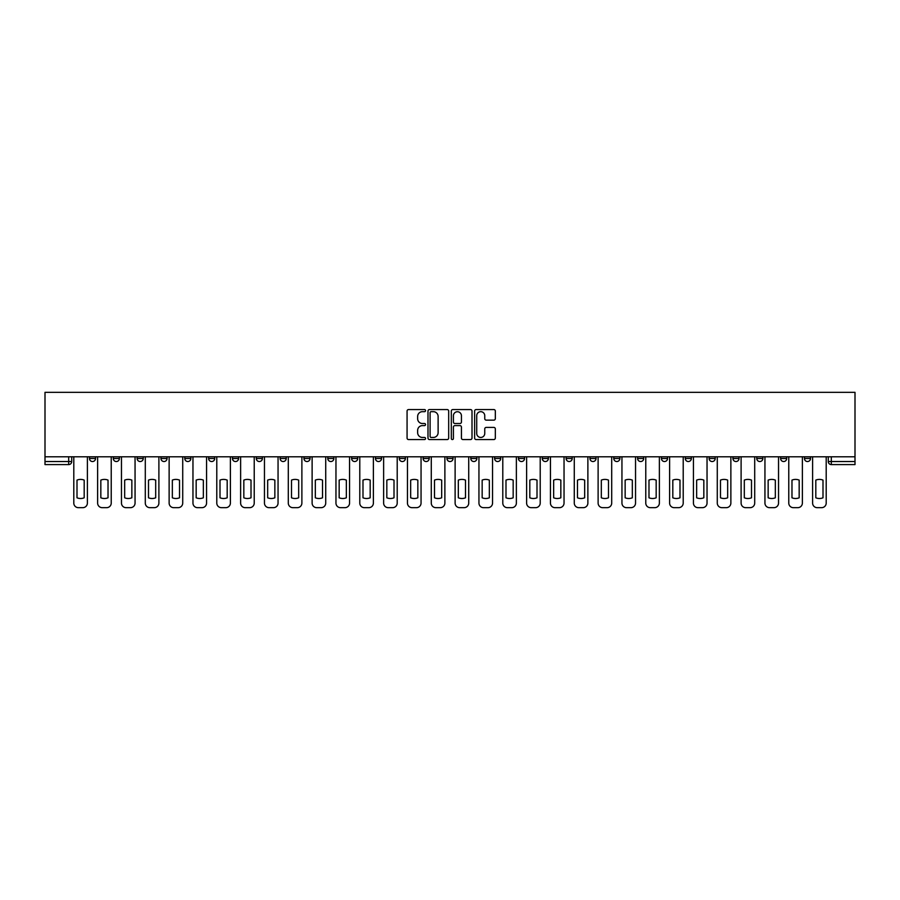 <?xml version="1.0" encoding="UTF-8"?>
<svg xmlns="http://www.w3.org/2000/svg" width="900" height="900" viewBox="0 0 900 900"><rect width="100%" height="100%" fill="white"/><g stroke="black" fill="none" stroke-linecap="round" stroke-linejoin="round"><path stroke-width="1.35" d="M425.554 410.614A1.046 1.046 0 0 0 424.507 409.567L408.577 409.567A1.496 1.496 0 0 0 407.07 411.064L407.07 438.064A1.496 1.496 0 0 0 408.577 439.56L424.507 439.56A1.046 1.046 0 0 0 425.554 438.514A1.046 1.046 0 0 0 424.507 437.456L422.449 437.456A4.804 4.804 0 0 1 417.645 432.664L417.645 430.414A4.804 4.804 0 0 1 422.449 425.61L424.507 425.61A1.046 1.046 0 0 0 425.554 424.564A1.046 1.046 0 0 0 424.507 423.517L422.449 423.517A4.804 4.804 0 0 1 417.645 418.714L417.645 416.464A4.804 4.804 0 0 1 422.449 411.671L424.507 411.671A1.046 1.046 0 0 0 425.554 410.614M732.938 456.795L732.938 458.483L739.046 458.483A3.06 3.06 0 0 1 735.986 461.531A3.06 3.06 0 0 1 732.938 458.483L732.938 456.795M709.099 456.795L709.099 458.483L715.219 458.483A3.06 3.06 0 0 1 712.159 461.531A3.06 3.06 0 0 1 709.099 458.483L709.099 456.795M566.111 456.795L566.111 458.483L572.22 458.483A3.06 3.06 0 0 1 569.16 461.531A3.06 3.06 0 0 1 566.111 458.483L566.111 456.795M542.273 456.795L542.273 458.483L548.381 458.483A3.06 3.06 0 0 1 545.332 461.531A3.06 3.06 0 0 1 542.273 458.483L542.273 456.795M518.445 456.795L518.445 458.483L524.554 458.483A3.06 3.06 0 0 1 521.494 461.531A3.06 3.06 0 0 1 518.445 458.483L518.445 456.795M470.779 456.795L470.779 458.483L476.887 458.483A3.06 3.06 0 0 1 473.827 461.531A3.06 3.06 0 0 1 470.779 458.483L470.779 456.795M423.113 458.483L423.113 456.795L423.113 458.483A3.06 3.06 0 0 0 426.173 461.531A3.06 3.06 0 0 1 423.113 458.483L429.221 458.483A3.06 3.06 0 0 1 426.173 461.531A3.06 3.06 0 0 0 429.221 458.483L429.221 456.795L429.221 458.483M399.285 458.483L399.285 456.795L399.285 458.483A3.06 3.06 0 0 0 402.334 461.531A3.06 3.06 0 0 1 399.285 458.483L405.394 458.483A3.06 3.06 0 0 1 402.334 461.531M375.446 458.483L375.446 456.795L375.446 458.483A3.06 3.06 0 0 0 378.506 461.531A3.06 3.06 0 0 1 375.446 458.483L381.555 458.483A3.06 3.06 0 0 1 378.506 461.531A3.06 3.06 0 0 0 381.555 458.483L381.555 456.795L381.555 458.483M351.619 456.795L351.619 458.483L357.728 458.483A3.06 3.06 0 0 1 354.668 461.531A3.06 3.06 0 0 1 351.619 458.483L351.619 456.795M327.78 456.795L327.78 458.483L333.889 458.483A3.06 3.06 0 0 1 330.84 461.531A3.06 3.06 0 0 1 327.78 458.483L327.78 456.795M303.952 456.795L303.952 458.483L310.061 458.483A3.06 3.06 0 0 1 307.001 461.531A3.06 3.06 0 0 1 303.952 458.483L303.952 456.795M280.114 458.483L280.114 456.795L280.114 458.483A3.06 3.06 0 0 0 283.174 461.531A3.06 3.06 0 0 1 280.114 458.483L286.222 458.483A3.06 3.06 0 0 1 283.174 461.531M232.447 458.483L232.447 456.795L232.447 458.483A3.06 3.06 0 0 0 235.507 461.531A3.06 3.06 0 0 1 232.447 458.483L238.567 458.483A3.06 3.06 0 0 1 235.507 461.531A3.06 3.06 0 0 0 238.567 458.483L238.567 456.795L238.567 458.483M208.62 458.483L208.62 456.795L208.62 458.483A3.06 3.06 0 0 0 211.68 461.531A3.06 3.06 0 0 1 208.62 458.483L214.729 458.483A3.06 3.06 0 0 1 211.68 461.531A3.06 3.06 0 0 0 214.729 458.483L214.729 456.795L214.729 458.483M184.781 458.483L184.781 456.795L184.781 458.483A3.06 3.06 0 0 0 187.841 461.531A3.06 3.06 0 0 1 184.781 458.483L190.901 458.483A3.06 3.06 0 0 1 187.841 461.531A3.06 3.06 0 0 0 190.901 458.483L190.901 456.795L190.901 458.483M160.954 458.483L160.954 456.795L160.954 458.483A3.06 3.06 0 0 0 164.014 461.531A3.06 3.06 0 0 1 160.954 458.483L167.062 458.483A3.06 3.06 0 0 1 164.014 461.531M137.126 458.483L137.126 456.795L137.126 458.483A3.06 3.06 0 0 0 140.175 461.531A3.06 3.06 0 0 1 137.126 458.483L143.235 458.483A3.06 3.06 0 0 1 140.175 461.531A3.06 3.06 0 0 0 143.235 458.483L143.235 456.795L143.235 458.483M113.288 458.483L113.288 456.795L113.288 458.483A3.06 3.06 0 0 0 116.347 461.531A3.06 3.06 0 0 1 113.288 458.483L119.396 458.483A3.06 3.06 0 0 1 116.347 461.531A3.06 3.06 0 0 0 119.396 458.483L119.396 456.795L119.396 458.483M493.83 420.142A1.496 1.496 0 0 0 495.326 418.635L495.326 411.064A1.496 1.496 0 0 0 493.83 409.567L476.134 409.567A1.496 1.496 0 0 0 474.626 411.064L474.626 438.064A1.496 1.496 0 0 0 476.134 439.56L493.83 439.56A1.496 1.496 0 0 0 495.326 438.064L495.326 428.918A1.496 1.496 0 0 0 493.83 427.41L486.248 427.41A1.496 1.496 0 0 0 484.751 428.918L484.751 433.451A4.016 4.016 0 0 1 480.746 437.456A4.016 4.016 0 0 1 476.73 433.451L476.73 415.676A4.016 4.016 0 0 1 480.746 411.671A4.016 4.016 0 0 1 484.751 415.676L484.751 418.635A1.496 1.496 0 0 0 486.248 420.142L493.83 420.142M855 456.795L45 456.795L45 392.332L855 392.332L855 464.591L831.319 464.591A3.06 3.06 0 0 1 828.27 461.531L855 461.531M448.684 411.064A1.496 1.496 0 0 0 447.188 409.567L429.491 409.567A1.496 1.496 0 0 0 427.995 411.064L427.995 438.064A1.496 1.496 0 0 0 429.491 439.56L447.188 439.56A1.496 1.496 0 0 0 448.684 438.064L448.684 411.064M452.812 409.567L470.509 409.567A1.496 1.496 0 0 1 472.005 411.064L472.005 438.064A1.496 1.496 0 0 1 470.509 439.56L462.938 439.56A1.496 1.496 0 0 1 461.43 438.064L461.43 427.118A1.496 1.496 0 0 0 459.934 425.61L454.916 425.61A1.496 1.496 0 0 0 453.409 427.118L453.409 438.514A1.046 1.046 0 0 1 452.363 439.56A1.046 1.046 0 0 1 451.316 438.514L451.316 411.064A1.496 1.496 0 0 1 452.812 409.567M828.27 456.795L828.27 461.531A3.06 3.06 0 0 0 831.319 464.591L831.319 456.795M71.73 456.795L71.73 461.531L71.73 456.795M68.681 456.795L68.681 464.591L45 464.591L45 461.531L71.73 461.531A3.06 3.06 0 0 1 68.681 464.591A3.06 3.06 0 0 0 71.73 461.531M45 456.795L45 461.531M810.54 456.795L810.54 458.483A3.06 3.06 0 0 1 807.491 461.531A3.06 3.06 0 0 1 804.431 458.483A3.06 3.06 0 0 0 807.491 461.531M804.431 456.795L804.431 458.483L810.54 458.483M786.712 456.795L786.712 458.483A3.06 3.06 0 0 1 783.653 461.531A3.06 3.06 0 0 1 780.604 458.483L786.712 458.483M780.604 456.795L780.604 458.483M762.874 456.795L762.874 458.483A3.06 3.06 0 0 1 759.825 461.531A3.06 3.06 0 0 1 756.765 458.483L762.874 458.483M756.765 456.795L756.765 458.483M739.046 456.795L739.046 458.483M715.219 456.795L715.219 458.483L715.219 456.795M691.38 456.795L691.38 458.483A3.06 3.06 0 0 1 688.32 461.531A3.06 3.06 0 0 1 685.271 458.483L691.38 458.483M685.271 456.795L685.271 458.483M667.553 456.795L667.553 458.483A3.06 3.06 0 0 1 664.492 461.531A3.06 3.06 0 0 1 661.433 458.483L667.553 458.483M661.433 456.795L661.433 458.483M643.714 456.795L643.714 458.483A3.06 3.06 0 0 1 640.665 461.531A3.06 3.06 0 0 1 637.605 458.483L643.714 458.483M637.605 456.795L637.605 458.483M619.886 456.795L619.886 458.483A3.06 3.06 0 0 1 616.826 461.531A3.06 3.06 0 0 1 613.778 458.483L619.886 458.483M613.778 456.795L613.778 458.483M596.048 456.795L596.048 458.483A3.06 3.06 0 0 1 592.999 461.531A3.06 3.06 0 0 1 589.939 458.483L596.048 458.483M589.939 456.795L589.939 458.483M572.22 456.795L572.22 458.483A3.06 3.06 0 0 1 569.16 461.531M548.381 456.795L548.381 458.483M524.554 458.483L524.554 456.795L524.554 458.483A3.06 3.06 0 0 1 521.494 461.531M500.715 456.795L500.715 458.483A3.06 3.06 0 0 1 497.666 461.531A3.06 3.06 0 0 1 494.606 458.483A3.06 3.06 0 0 0 497.666 461.531A3.06 3.06 0 0 0 500.715 458.483L494.606 458.483L494.606 456.795M476.887 458.483L476.887 456.795L476.887 458.483A3.06 3.06 0 0 1 473.827 461.531M453.06 456.795L453.06 458.483A3.06 3.06 0 0 1 450 461.531A3.06 3.06 0 0 1 446.94 458.483A3.06 3.06 0 0 0 450 461.531M446.94 456.795L446.94 458.483L453.06 458.483M405.394 456.795L405.394 458.483L405.394 456.795M357.728 458.483L357.728 456.795L357.728 458.483A3.06 3.06 0 0 1 354.668 461.531M333.889 458.483L333.889 456.795L333.889 458.483A3.06 3.06 0 0 1 330.84 461.531M310.061 458.483L310.061 456.795L310.061 458.483A3.06 3.06 0 0 1 307.001 461.531M286.222 456.795L286.222 458.483L286.222 456.795M262.395 458.483L262.395 456.795L262.395 458.483A3.06 3.06 0 0 1 259.335 461.531A3.06 3.06 0 0 1 256.286 458.483L262.395 458.483A3.06 3.06 0 0 1 259.335 461.531M256.286 456.795L256.286 458.483M167.062 456.795L167.062 458.483L167.062 456.795M95.569 456.795L95.569 458.483A3.06 3.06 0 0 1 92.509 461.531A3.06 3.06 0 0 1 89.46 458.483A3.06 3.06 0 0 0 92.509 461.531A3.06 3.06 0 0 0 95.569 458.483L95.569 456.795M89.46 456.795L89.46 458.483L95.569 458.483M431.145 411.671A1.046 1.046 0 0 0 430.099 412.718L430.099 436.41A1.046 1.046 0 0 0 431.145 437.456L433.316 437.456A4.804 4.804 0 0 0 438.12 432.664L438.12 416.464A4.804 4.804 0 0 0 433.316 411.671L431.145 411.671M461.43 415.755A4.016 4.016 0 0 0 457.425 411.739A4.016 4.016 0 0 0 453.409 415.755L453.409 422.01A1.496 1.496 0 0 0 454.916 423.517L459.934 423.517A1.496 1.496 0 0 0 461.43 422.01L461.43 415.755M77.006 480.105L77.006 497.801A9.551 9.551 0 0 0 84.184 497.801A9.551 9.551 0 0 1 77.006 497.801L77.006 480.105A9.551 9.551 0 0 1 84.184 480.105L84.184 497.801L84.184 480.105M73.8 503.089L73.8 456.795L73.8 503.089A4.579 4.579 0 0 0 78.379 507.668L82.811 507.668A4.579 4.579 0 0 0 87.39 503.089L87.39 456.795L87.39 503.089M78.379 507.668L82.811 507.668M100.834 480.105L100.834 497.801A9.551 9.551 0 0 0 108.022 497.801A9.551 9.551 0 0 1 100.834 497.801L100.834 480.105A9.551 9.551 0 0 1 108.022 480.105A9.551 9.551 0 0 0 100.834 480.105M108.022 480.105L108.022 497.801L108.022 480.105M97.627 503.089L97.627 456.795L97.627 503.089A4.579 4.579 0 0 0 102.218 507.668L106.639 507.668A4.579 4.579 0 0 0 111.229 503.089L111.229 456.795L111.229 503.089M124.672 480.105L124.672 497.801A9.551 9.551 0 0 0 131.85 497.801A9.551 9.551 0 0 1 124.672 497.801L124.672 480.105A9.551 9.551 0 0 1 131.85 480.105A9.551 9.551 0 0 0 124.672 480.105M131.85 480.105L131.85 497.801L131.85 480.105M121.466 503.089L121.466 456.795L121.466 503.089A4.579 4.579 0 0 0 126.045 507.668L130.477 507.668A4.579 4.579 0 0 0 135.056 503.089L135.056 456.795L135.056 503.089M102.218 507.668L106.639 507.668M126.045 507.668L130.477 507.668M148.5 480.105L148.5 497.801L148.5 480.105A9.551 9.551 0 0 1 155.689 480.105L155.689 497.801A9.551 9.551 0 0 1 148.5 497.801M145.294 503.089L145.294 456.795L145.294 503.089A4.579 4.579 0 0 0 149.884 507.668L154.305 507.668A4.579 4.579 0 0 0 158.895 503.089L158.895 456.795L158.895 503.089M172.339 480.105L172.339 497.801L172.339 480.105A9.551 9.551 0 0 1 179.516 480.105L179.516 497.801A9.551 9.551 0 0 1 172.339 497.801M169.132 503.089L169.132 456.795L169.132 503.089A4.579 4.579 0 0 0 173.711 507.668L178.144 507.668A4.579 4.579 0 0 0 182.722 503.089L182.722 456.795L182.722 503.089M196.166 480.105L196.166 497.801L196.166 480.105A9.551 9.551 0 0 1 203.344 480.105L203.344 497.801A9.551 9.551 0 0 1 196.166 497.801M192.96 503.089L192.96 456.795L192.96 503.089A4.579 4.579 0 0 0 197.539 507.668L201.971 507.668A4.579 4.579 0 0 0 206.561 503.089L206.561 456.795L206.561 503.089M155.689 480.105L155.689 497.801M149.884 507.668L154.305 507.668M179.516 480.105L179.516 497.801M173.711 507.668L178.144 507.668M203.344 480.105L203.344 497.801M197.539 507.668L201.971 507.668M220.005 480.105L220.005 497.801L220.005 480.105A9.551 9.551 0 0 1 227.183 480.105L227.183 497.801A9.551 9.551 0 0 1 220.005 497.801M216.787 503.089L216.787 456.795L216.787 503.089A4.579 4.579 0 0 0 221.377 507.668L225.81 507.668A4.579 4.579 0 0 0 230.389 503.089L230.389 456.795L230.389 503.089M227.183 480.105L227.183 497.801M221.377 507.668L225.81 507.668M243.833 480.105L243.833 497.801L243.833 480.105A9.551 9.551 0 0 1 251.01 480.105L251.01 497.801A9.551 9.551 0 0 1 243.833 497.801M240.626 503.089L240.626 456.795L240.626 503.089A4.579 4.579 0 0 0 245.205 507.668L249.638 507.668A4.579 4.579 0 0 0 254.227 503.089L254.227 456.795L254.227 503.089M251.01 480.105L251.01 497.801M245.205 507.668L249.638 507.668M267.671 480.105L267.671 497.801L267.671 480.105A9.551 9.551 0 0 1 274.849 480.105L274.849 497.801A9.551 9.551 0 0 1 267.671 497.801M264.454 503.089L264.454 456.795L264.454 503.089A4.579 4.579 0 0 0 269.044 507.668L273.476 507.668A4.579 4.579 0 0 0 278.055 503.089L278.055 456.795L278.055 503.089M274.849 480.105L274.849 497.801M269.044 507.668L273.476 507.668M291.499 480.105L291.499 497.801L291.499 480.105A9.551 9.551 0 0 1 298.676 480.105L298.676 497.801A9.551 9.551 0 0 1 291.499 497.801M288.293 503.089L288.293 456.795L288.293 503.089A4.579 4.579 0 0 0 292.871 507.668L297.304 507.668A4.579 4.579 0 0 0 301.882 503.089L301.882 456.795L301.882 503.089M298.676 480.105L298.676 497.801M292.871 507.668L297.304 507.668M315.326 480.105L315.326 497.801L315.326 480.105A9.551 9.551 0 0 1 322.515 480.105L322.515 497.801A9.551 9.551 0 0 1 315.326 497.801M312.12 503.089L312.12 456.795L312.12 503.089A4.579 4.579 0 0 0 316.71 507.668L321.131 507.668A4.579 4.579 0 0 0 325.721 503.089L325.721 456.795L325.721 503.089M339.165 480.105L339.165 497.801L339.165 480.105A9.551 9.551 0 0 1 346.343 480.105L346.343 497.801A9.551 9.551 0 0 1 339.165 497.801M335.959 503.089L335.959 456.795L335.959 503.089A4.579 4.579 0 0 0 340.537 507.668L344.97 507.668A4.579 4.579 0 0 0 349.549 503.089L349.549 456.795L349.549 503.089M362.993 480.105L362.993 497.801L362.993 480.105A9.551 9.551 0 0 1 370.181 480.105L370.181 497.801A9.551 9.551 0 0 1 362.993 497.801M359.786 503.089L359.786 456.795L359.786 503.089A4.579 4.579 0 0 0 364.376 507.668L368.798 507.668A4.579 4.579 0 0 0 373.387 503.089L373.387 456.795L373.387 503.089M386.831 480.105L386.831 497.801A9.551 9.551 0 0 0 394.009 497.801A9.551 9.551 0 0 1 386.831 497.801L386.831 480.105A9.551 9.551 0 0 1 394.009 480.105L394.009 497.801L394.009 480.105M383.625 503.089L383.625 456.795L383.625 503.089A4.579 4.579 0 0 0 388.204 507.668L392.636 507.668A4.579 4.579 0 0 0 397.215 503.089L397.215 456.795L397.215 503.089M410.659 480.105L410.659 497.801A9.551 9.551 0 0 0 417.836 497.801A9.551 9.551 0 0 1 410.659 497.801L410.659 480.105A9.551 9.551 0 0 1 417.836 480.105A9.551 9.551 0 0 0 410.659 480.105M417.836 480.105L417.836 497.801L417.836 480.105M407.452 503.089L407.452 456.795L407.452 503.089A4.579 4.579 0 0 0 412.031 507.668L416.464 507.668A4.579 4.579 0 0 0 421.054 503.089L421.054 456.795L421.054 503.089M434.498 480.105L434.498 497.801A9.551 9.551 0 0 0 441.675 497.801A9.551 9.551 0 0 1 434.498 497.801L434.498 480.105A9.551 9.551 0 0 1 441.675 480.105L441.675 497.801L441.675 480.105M431.28 503.089L431.28 456.795L431.28 503.089A4.579 4.579 0 0 0 435.87 507.668L440.303 507.668A4.579 4.579 0 0 0 444.881 503.089L444.881 456.795L444.881 503.089M322.515 480.105L322.515 497.801M316.71 507.668L321.131 507.668M346.343 480.105L346.343 497.801M340.537 507.668L344.97 507.668M370.181 480.105L370.181 497.801M364.376 507.668L368.798 507.668M388.204 507.668L392.636 507.668M412.031 507.668L416.464 507.668M435.87 507.668L440.303 507.668M458.325 480.105L458.325 497.801A9.551 9.551 0 0 0 465.502 497.801A9.551 9.551 0 0 1 458.325 497.801L458.325 480.105A9.551 9.551 0 0 1 465.502 480.105L465.502 497.801L465.502 480.105M455.119 503.089L455.119 456.795L455.119 503.089A4.579 4.579 0 0 0 459.697 507.668L464.13 507.668A4.579 4.579 0 0 0 468.72 503.089L468.72 456.795L468.72 503.089M459.697 507.668L464.13 507.668M482.164 480.105L482.164 497.801A9.551 9.551 0 0 0 489.341 497.801A9.551 9.551 0 0 1 482.164 497.801L482.164 480.105A9.551 9.551 0 0 1 489.341 480.105L489.341 497.801L489.341 480.105M478.946 503.089L478.946 456.795L478.946 503.089A4.579 4.579 0 0 0 483.536 507.668L487.969 507.668A4.579 4.579 0 0 0 492.548 503.089L492.548 456.795L492.548 503.089M483.536 507.668L487.969 507.668M505.991 480.105L505.991 497.801A9.551 9.551 0 0 0 513.169 497.801A9.551 9.551 0 0 1 505.991 497.801L505.991 480.105A9.551 9.551 0 0 1 513.169 480.105A9.551 9.551 0 0 0 505.991 480.105M513.169 480.105L513.169 497.801L513.169 480.105M502.785 503.089L502.785 456.795L502.785 503.089A4.579 4.579 0 0 0 507.364 507.668L511.796 507.668A4.579 4.579 0 0 0 516.375 503.089L516.375 456.795L516.375 503.089M507.364 507.668L511.796 507.668M529.819 480.105L529.819 497.801A9.551 9.551 0 0 0 537.007 497.801A9.551 9.551 0 0 1 529.819 497.801L529.819 480.105A9.551 9.551 0 0 1 537.007 480.105A9.551 9.551 0 0 0 529.819 480.105M537.007 480.105L537.007 497.801L537.007 480.105M526.613 503.089L526.613 456.795L526.613 503.089A4.579 4.579 0 0 0 531.202 507.668L535.624 507.668A4.579 4.579 0 0 0 540.214 503.089L540.214 456.795L540.214 503.089M531.202 507.668L535.624 507.668M553.658 480.105L553.658 497.801A9.551 9.551 0 0 0 560.835 497.801A9.551 9.551 0 0 1 553.658 497.801L553.658 480.105A9.551 9.551 0 0 1 560.835 480.105A9.551 9.551 0 0 0 553.658 480.105M560.835 480.105L560.835 497.801L560.835 480.105M550.451 503.089L550.451 456.795L550.451 503.089A4.579 4.579 0 0 0 555.03 507.668L559.462 507.668A4.579 4.579 0 0 0 564.041 503.089L564.041 456.795L564.041 503.089M555.03 507.668L559.462 507.668M577.485 480.105L577.485 497.801A9.551 9.551 0 0 0 584.674 497.801A9.551 9.551 0 0 1 577.485 497.801L577.485 480.105A9.551 9.551 0 0 1 584.674 480.105L584.674 497.801L584.674 480.105M574.279 503.089L574.279 456.795L574.279 503.089A4.579 4.579 0 0 0 578.869 507.668L583.29 507.668A4.579 4.579 0 0 0 587.88 503.089L587.88 456.795L587.88 503.089M578.869 507.668L583.29 507.668M601.324 480.105L601.324 497.801A9.551 9.551 0 0 0 608.501 497.801A9.551 9.551 0 0 1 601.324 497.801L601.324 480.105A9.551 9.551 0 0 1 608.501 480.105L608.501 497.801L608.501 480.105M598.117 503.089L598.117 456.795L598.117 503.089A4.579 4.579 0 0 0 602.696 507.668L607.129 507.668A4.579 4.579 0 0 0 611.707 503.089L611.707 456.795L611.707 503.089M602.696 507.668L607.129 507.668M625.151 480.105L625.151 497.801A9.551 9.551 0 0 0 632.329 497.801A9.551 9.551 0 0 1 625.151 497.801L625.151 480.105A9.551 9.551 0 0 1 632.329 480.105L632.329 497.801L632.329 480.105M621.945 503.089L621.945 456.795L621.945 503.089A4.579 4.579 0 0 0 626.524 507.668L630.956 507.668A4.579 4.579 0 0 0 635.546 503.089L635.546 456.795L635.546 503.089M626.524 507.668L630.956 507.668M648.99 480.105L648.99 497.801A9.551 9.551 0 0 0 656.168 497.801A9.551 9.551 0 0 1 648.99 497.801L648.99 480.105A9.551 9.551 0 0 1 656.168 480.105L656.168 497.801L656.168 480.105M645.773 503.089L645.773 456.795L645.773 503.089A4.579 4.579 0 0 0 650.363 507.668L654.795 507.668A4.579 4.579 0 0 0 659.374 503.089L659.374 456.795L659.374 503.089M650.363 507.668L654.795 507.668M672.817 480.105L672.817 497.801A9.551 9.551 0 0 0 679.995 497.801A9.551 9.551 0 0 1 672.817 497.801L672.817 480.105A9.551 9.551 0 0 1 679.995 480.105A9.551 9.551 0 0 0 672.817 480.105M679.995 480.105L679.995 497.801L679.995 480.105M669.611 503.089L669.611 456.795L669.611 503.089A4.579 4.579 0 0 0 674.19 507.668L678.623 507.668A4.579 4.579 0 0 0 683.212 503.089L683.212 456.795L683.212 503.089M674.19 507.668L678.623 507.668M696.656 480.105L696.656 497.801A9.551 9.551 0 0 0 703.834 497.801A9.551 9.551 0 0 1 696.656 497.801L696.656 480.105A9.551 9.551 0 0 1 703.834 480.105L703.834 497.801L703.834 480.105M693.439 503.089L693.439 456.795L693.439 503.089A4.579 4.579 0 0 0 698.029 507.668L702.461 507.668A4.579 4.579 0 0 0 707.04 503.089L707.04 456.795L707.04 503.089M698.029 507.668L702.461 507.668M720.484 480.105L720.484 497.801A9.551 9.551 0 0 0 727.661 497.801A9.551 9.551 0 0 1 720.484 497.801L720.484 480.105A9.551 9.551 0 0 1 727.661 480.105L727.661 497.801L727.661 480.105M717.278 503.089L717.278 456.795L717.278 503.089A4.579 4.579 0 0 0 721.856 507.668L726.289 507.668A4.579 4.579 0 0 0 730.867 503.089L730.867 456.795L730.867 503.089M721.856 507.668L726.289 507.668M744.311 480.105L744.311 497.801L744.311 480.105A9.551 9.551 0 0 1 751.5 480.105A9.551 9.551 0 0 0 744.311 480.105M751.5 497.801L751.5 480.105L751.5 497.801A9.551 9.551 0 0 1 744.311 497.801M741.105 503.089L741.105 456.795L741.105 503.089A4.579 4.579 0 0 0 745.695 507.668L750.116 507.668A4.579 4.579 0 0 0 754.706 503.089L754.706 456.795L754.706 503.089M745.695 507.668L750.116 507.668M768.15 480.105L768.15 497.801L768.15 480.105A9.551 9.551 0 0 1 775.327 480.105A9.551 9.551 0 0 0 768.15 480.105M775.327 497.801L775.327 480.105L775.327 497.801A9.551 9.551 0 0 1 768.15 497.801M764.944 503.089L764.944 456.795L764.944 503.089A4.579 4.579 0 0 0 769.523 507.668L773.955 507.668A4.579 4.579 0 0 0 778.534 503.089L778.534 456.795L778.534 503.089M769.523 507.668L773.955 507.668M791.977 480.105L791.977 497.801L791.977 480.105A9.551 9.551 0 0 1 799.166 480.105A9.551 9.551 0 0 0 791.977 480.105M799.166 497.801L799.166 480.105L799.166 497.801A9.551 9.551 0 0 1 791.977 497.801M788.771 503.089L788.771 456.795L788.771 503.089A4.579 4.579 0 0 0 793.361 507.668L797.783 507.668A4.579 4.579 0 0 0 802.373 503.089L802.373 456.795L802.373 503.089M793.361 507.668L797.783 507.668M815.816 480.105L815.816 497.801L815.816 480.105A9.551 9.551 0 0 1 822.994 480.105A9.551 9.551 0 0 0 815.816 480.105M822.994 497.801L822.994 480.105L822.994 497.801A9.551 9.551 0 0 1 815.816 497.801M812.61 503.089L812.61 456.795L812.61 503.089A4.579 4.579 0 0 0 817.189 507.668L821.621 507.668A4.579 4.579 0 0 0 826.2 503.089L826.2 456.795L826.2 503.089M817.189 507.668L821.621 507.668"/></g></svg>
